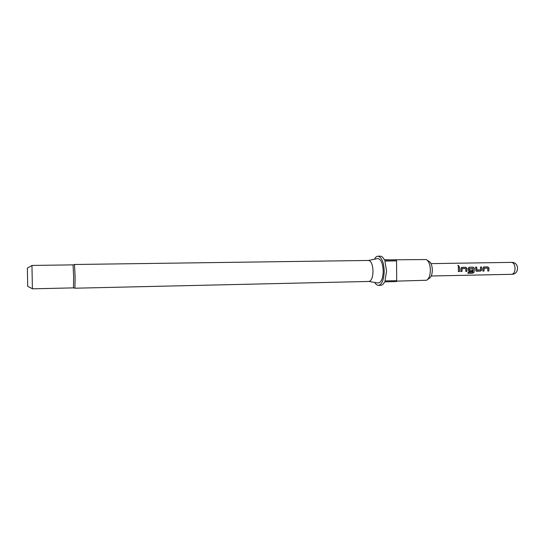 <?xml version="1.0" encoding="UTF-8"?>
<svg xmlns="http://www.w3.org/2000/svg" width="545" height="545" viewBox="0 0 545 545"><rect width="100%" height="100%" fill="white"/><g stroke="black" fill="none" stroke-linecap="round" stroke-linejoin="round"><path stroke-width="0.82" d="M459.142 266.648L458.284 265.497L457.875 265.667M458.788 266.771L459.265 266.491L458.331 265.422L457.848 265.728L458.788 266.771M73.473 287.883L73.643 276.731L73.05 264.87L31.957 265.442L32.387 288.823L73.473 287.883M368.461 260.469L368.631 260.456C371.234 261.075 372.691 264.659 373.012 271.206C372.807 277.419 371.472 280.832 369.019 281.452L74.924 288.21L73.507 287.835M377.392 258.623L377.746 258.555C380.975 259.011 382.801 263.18 383.217 271.076C382.931 278.57 381.255 282.548 378.196 283.019L377.842 282.964M427.294 260.272L428.82 261.266C430.972 262.452 432.137 265.381 432.328 270.061C432.199 274.482 431.136 277.276 429.14 278.434L427.648 279.483M396.474 281.138L426.551 280.259C428.949 278.87 430.223 275.498 430.38 270.156C430.155 264.495 428.752 260.96 426.17 259.543L391.882 259.822M374.374 259.25C375.41 257.274 376.609 256.259 377.964 256.204C381.67 257.056 383.755 262.029 384.211 271.131C383.905 279.762 381.997 284.504 378.496 285.355C377.14 285.355 375.907 284.381 374.796 282.446M378.496 285.355L380.819 285.301C382.256 285.233 383.517 284.081 384.6 281.86L396.263 281.588L396.671 280.661L385.002 280.927L386.569 271.09L384.893 261.055L396.576 260.892L396.671 280.661M27.379 268.092L27.713 286.343M488.858 270.981L489.015 268.051L487.816 266.914L483.906 266.982L483.02 268.16L482.863 271.097L483.987 271.076L484.219 268.222L487.836 268.16L487.748 271.001L488.858 270.981L488.954 268.065L487.755 266.948L483.401 267.145M481.753 269.973L481.589 267.023L480.472 267.043L480.561 269.911L476.923 269.979L476.684 267.104L475.553 267.125L475.996 270.981L480.547 271.144L481.753 269.973L481.528 267.057L480.479 267.077M474.048 272.221L474.429 268.317L473.224 267.166L469.259 267.234L468.353 268.426L468.639 271.117L472.515 271.294L472.672 270.054L469.449 270.116L469.374 268.576L473.108 268.426L472.835 272.098L468.257 272.262L467.876 273.297L472.631 273.202L474.048 272.221L474.429 268.317M466.915 271.403L467.065 268.447L465.852 267.295L461.86 267.363L460.947 268.562L460.804 271.526L461.942 271.505L462.174 268.624L465.859 268.556L465.784 271.43L466.915 271.403L467.004 268.467L465.791 267.336L461.329 267.547M459.503 271.546L459.496 267.404L458.352 267.425L458.359 271.574L459.503 271.546L459.435 267.445L458.359 267.466M384.334 259.774L396.154 259.917L396.576 260.892M377.964 256.204L380.287 256.177C381.861 256.204 383.258 257.506 384.484 260.081L396.154 259.917M458.365 271.526L459.442 271.505M465.791 271.383L466.861 271.362M461.942 271.505L462.037 268.719M460.811 271.478L461.881 271.458M467.917 273.215L472.631 273.202M472.576 273.12L473.993 272.159M474.368 268.331L473.224 267.166M473.162 267.207L469.259 267.234M469.197 267.275L468.734 267.411M468.714 271.185L469.265 271.362M469.204 271.315L472.515 271.294M472.454 271.253L472.604 270.061M469.313 270.02L469.374 268.576M476.684 267.104L475.56 267.166M476.855 269.898L476.623 267.145M480.547 271.144L481.685 269.952M476.609 271.219L480.486 271.097M476.071 271.049L476.548 271.172M487.755 270.96L488.797 270.94M483.987 271.076L484.089 268.324M482.877 271.049L483.926 271.029M511.619 274.292L511.755 274.298C513.778 273.931 514.882 271.982 515.08 268.453C514.861 264.809 513.703 262.779 511.612 262.37L431 263.623M368.631 260.456L74.488 264.495L75.128 276.717L74.924 288.21M431.224 276.002L511.755 274.298C519.399 274.435 519.501 262.336 511.85 262.377M368.89 281.458L378.196 283.019M27.666 286.316L32.359 288.727M27.332 268.12L31.93 265.538M368.509 260.456L377.746 258.555M74.488 264.495L73.085 264.925"/></g></svg>
